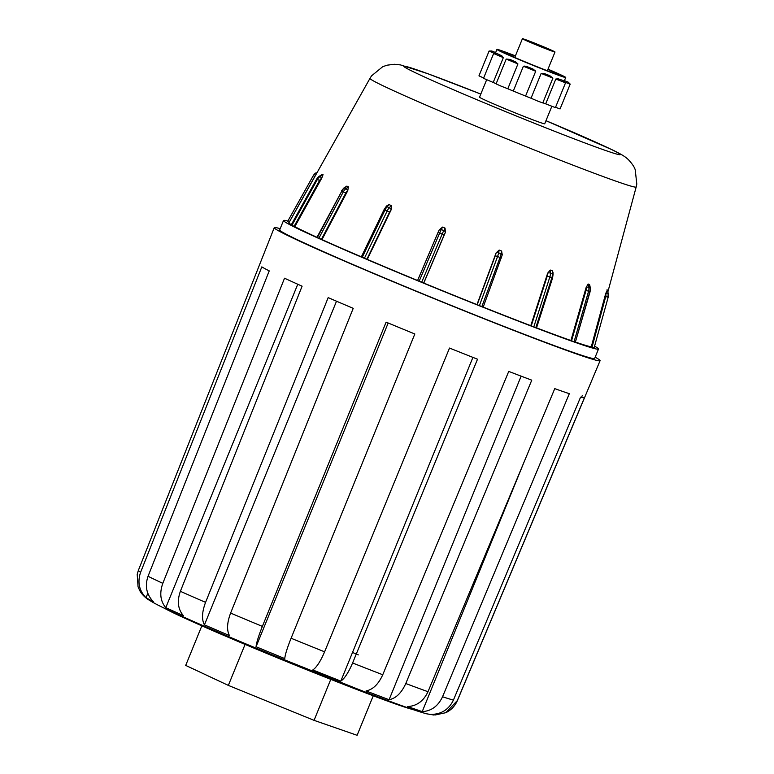 <?xml version="1.0" encoding="UTF-8"?>
<svg xmlns="http://www.w3.org/2000/svg" width="774" height="774" viewBox="0 0 774 774"><rect width="100%" height="100%" fill="white"/><g stroke="black" fill="none" stroke-linecap="round" stroke-linejoin="round"><path stroke-width="1.16" d="M515.407 55.883A37.152 1.113 22.2 0 0 496.927 49.41L495.631 52.593A37.152 1.113 22.2 0 0 495.757 52.758L495.776 53.986M494.325 53.396L489.081 51.045C493.764 51.065 490.077 50.62 495.786 52.555M483.653 77.98L478.961 75.852L489.081 51.045M498.775 54.393A37.152 1.113 22.2 0 0 501.842 55.825L503.332 57.634L493.648 53.512C495.544 53.203 497.227 53.483 498.698 54.364L501.842 55.825M503.332 57.634L493.202 82.45L483.518 78.319L493.648 53.512M510.153 59.511A37.152 1.113 22.2 0 0 512.746 60.624A37.152 1.113 22.2 0 0 515.474 61.785L517.932 63.942L506.206 59.066L509.902 59.414L515.474 61.785M517.932 63.942L507.812 88.758L500.865 86.04L496.076 83.882L506.206 59.066M524.443 66.1L526.862 66.535A37.152 1.113 22.2 0 0 533.005 69.041L535.676 71.227M534.757 70.144L535.695 71.256L523.388 66.235L513.288 91.042M525.546 96.044L513.259 91.051A37.152 1.113 22.2 0 1 507.812 88.758M544.412 73.588A37.152 1.113 22.2 0 0 549.743 75.649L552.907 78.106L541.161 73.414L544.412 73.588L549.743 75.649M552.907 78.116L542.787 102.932L537.911 101.152L531.032 98.23L541.161 73.414M561.266 79.867C562.988 80.303 564.41 81.289 565.533 82.818L555.819 79.035L558.102 78.774A37.152 1.113 22.2 0 0 561.189 79.848L561.344 79.906M565.533 82.828L555.403 107.634L545.699 103.851L555.819 79.035M563.462 81.589L564.275 80.699A37.152 1.113 22.2 0 0 564.42 80.66L565.717 77.477A37.152 1.113 22.2 0 0 547.992 69.176M564.275 80.486C569.78 83.118 566.849 80.864 570.186 84.105L565.117 82.267M570.186 84.124L560.066 108.931L555.548 107.296M496.927 49.41A37.152 1.113 22.2 0 0 514.042 57.44A37.152 1.113 22.2 0 0 565.717 77.477M535.695 71.266L525.575 96.073A37.152 1.113 22.2 0 0 531.032 98.23M542.835 102.787A37.152 1.113 22.2 0 0 545.699 103.851M493.202 82.45A37.152 1.113 22.2 0 0 496.134 83.747M547.886 69.437A29.325 0.88 -157.8 0 1 558.48 74.527A29.325 0.88 -157.8 0 1 517.68 58.708A29.325 0.88 -157.8 0 1 504.174 52.361A29.325 0.88 -157.8 0 1 515.3 56.144M544.17 47.243L549.569 49.778L538.578 45.676L527.849 40.916L544.17 47.243M530.529 42.502A17.599 0.532 22.2 0 0 555.006 51.993A17.599 0.532 22.2 0 0 538.907 44.863A17.599 0.532 22.2 0 0 522.421 38.7A17.599 0.532 22.2 0 0 530.529 42.502M551.823 106.367L544.712 123.782A35.188 1.055 -157.8 0 1 495.757 104.8A35.188 1.055 -157.8 0 1 479.541 97.185L486.643 79.78M289.186 222.283L287.57 221.558L313.286 175.688M322.003 174.576L323.048 174.672L321.665 178.32L294.826 226.656L291.15 225.011L316.769 179.026A7.817 7.527 -61.6 0 1 319.546 176.095L319.439 176.162M343.879 188.005L346.887 186.099L348.426 186.795L347.749 190.723L321.994 239.582L316.934 237.415L341.827 191.072A7.817 6.153 -65.6 0 1 344.362 188.034A1.954 0.677 -127.4 0 0 343.879 188.005L341.431 190.936M387.039 205.623L389.08 204.626L391.276 205.565L391.189 209.715L367.282 259.387L361.332 256.9L384.039 209.715L384.988 210.025A7.817 3.841 -66.8 0 1 387.116 206.803A1.954 0.977 -137.8 0 0 385.945 206.832L384.039 209.715M439.255 229.888L442.554 227.092L445.069 228.127L445.36 232.403L423.794 283.061L417.573 280.527L438.026 232.49L417.592 280.527M439.351 229.685L439.293 229.781A1.954 1.122 -152.7 0 0 439.235 229.936A5.863 0.706 112.4 0 0 438.045 232.481L439.68 233.003A7.817 0.948 -67.6 0 1 441.286 229.559A1.954 1.122 -152.7 0 0 439.293 229.781L438.026 232.49M483.121 307.094L476.978 304.617L496.076 252.972L499.162 250.06L501.62 251.037L502.191 254.849M533.789 326.938L549.859 276.928L552.559 278.021L536.508 327.944L530.78 325.68L547.663 273.164L550.295 270.049L552.307 270.813L552.984 272.4M574.066 341.779L570.912 340.512L586.16 287.386L588.163 284L589.72 284.919L590.281 287.831A1.954 0.532 -10.9 0 0 590.049 287.647A7.817 6.811 109.2 0 1 589.856 291.643L575.334 342.224L574.066 341.779L588.579 291.198L586.024 290.443L571.57 340.792M586.16 287.386L586.179 287.444A1.954 0.532 169.1 0 1 588.782 287.202A7.817 6.811 -70.8 0 1 588.579 291.198L590.088 291.74L575.334 342.224M594.422 347.981L591.278 346.849L605.723 293.491L607.367 289.96M594.074 347.942L608.19 297.177L606.545 296.703M594.887 346.326A170.096 5.118 -157.8 0 1 598.495 349.045A170.096 5.118 -157.8 0 1 577.181 343.066A170.096 5.118 -157.8 0 1 399.094 273.019A170.096 5.118 -157.8 0 1 283.516 220.503A170.096 5.118 -157.8 0 1 287.851 221.054M591.278 346.849A164.233 4.934 -157.8 0 1 575.624 342.137M570.912 340.512A164.233 4.934 -157.8 0 1 536.537 327.866M530.78 325.68A164.233 4.934 -157.8 0 1 483.199 307.094M476.978 304.617A164.233 4.934 -157.8 0 1 423.794 283.061M417.592 280.498A164.233 4.934 -157.8 0 1 367.282 259.387M361.361 256.852A164.233 4.934 -157.8 0 1 321.994 239.582M316.992 237.308A164.233 4.934 -157.8 0 1 294.826 226.656M291.324 224.702A164.233 4.934 -157.8 0 1 288.954 222.699L369.972 78.358L371.568 75.833L382.695 66.719L387.048 65.19L394.372 64.271L400.545 64.919L427.741 73.694L480.809 94.08A116.593 3.502 -157.8 0 0 419.769 74.797A116.593 3.502 -157.8 0 0 589.149 144.544A116.593 3.502 -157.8 0 0 566.365 129.326A116.593 3.502 -157.8 0 0 545.97 120.686L612.747 150.04C622.335 154.829 625.373 156.706 628.594 159.86C632.223 163.807 634.438 167.116 635.222 169.777L636.799 184.077L636.18 186.989A143.761 4.325 -157.8 0 1 618.165 181.948A143.761 4.325 -157.8 0 1 467.409 122.65A143.761 4.325 -157.8 0 1 369.972 78.358M146.005 597.721C139.068 590.552 137.279 582.067 140.626 572.247L261.815 266.885A175.563 5.283 22.2 0 0 269.236 270.89L148.047 576.262C144.699 586.073 146.489 594.567 153.426 601.737L146.005 597.721L147.824 593.281M165.781 607.658C160.353 601.204 159.367 593.097 162.811 583.335L284.532 278.214A175.563 5.283 22.2 0 0 302.102 286.187L180.381 591.307C176.936 601.069 177.923 609.177 183.361 615.63L165.781 607.658L297.767 284.242M204.433 624.87C201.569 619.548 201.946 612.041 205.565 602.356L328.176 297.622A175.563 5.283 22.2 0 0 353.225 308.342L230.613 613.076C226.995 622.76 226.618 630.268 229.481 635.589L204.433 624.87L336.516 301.212M256.059 646.745C256.436 642.788 258.545 636.005 262.376 626.398L386.11 322.148A175.563 5.283 22.2 0 0 414.825 333.981L291.092 638.24C287.251 647.838 285.142 654.62 284.764 658.587L256.059 646.745L388.18 323M340.812 681.11L312.812 669.955C316.605 667.381 320.533 661.335 324.596 651.824L449.52 348.058A175.563 5.283 22.2 0 0 477.519 359.204L352.596 662.979C348.532 672.49 344.604 678.537 340.812 681.11L472.924 357.385M389.08 699.735L366.044 690.959C372.913 689.586 378.486 684.187 382.753 674.754L508.741 371.404A175.563 5.283 22.2 0 0 531.767 380.169L405.779 683.529C401.512 692.962 395.949 698.361 389.08 699.735L521.134 376.145M422.217 711.625L407.666 706.575C416.799 706.033 423.572 701.07 427.993 691.704L554.764 388.635A175.563 5.283 22.2 0 0 562.601 391.402A175.563 5.283 22.2 0 0 569.316 393.685L442.544 696.755C438.123 706.13 431.35 711.083 422.217 711.625L524.414 461.188M435.182 714.973L431.321 714.402C441.567 714.199 448.93 709.429 453.419 700.073L580.587 397.13A175.563 5.283 22.2 0 0 584.447 397.691L457.279 700.644L445.863 712.68L435.182 714.973L435.52 714.131M581.835 396.617L582.261 395.591M595.167 357.201A175.959 5.292 -157.8 0 1 600.082 360.674A175.959 5.292 -157.8 0 1 578.043 354.482A175.959 5.292 -157.8 0 1 393.84 282.026A175.959 5.292 -157.8 0 1 274.238 227.701A175.959 5.292 -157.8 0 1 280.188 228.659M164.214 608.103A136.863 4.112 22.2 0 0 267.398 653.711A136.863 4.112 22.2 0 0 398.262 704.911A136.863 4.112 22.2 0 0 412.542 709.448M373.242 695.787L357.114 735.3L314.06 720.342L228.349 685.396L185.702 665.408L201.84 625.847M228.349 685.396L245.077 644.403M314.06 720.342L330.779 679.369M598.495 349.045L594.655 358.449A170.096 5.118 -157.8 0 1 573.35 352.47A170.096 5.118 -157.8 0 1 395.253 282.423A170.096 5.118 -157.8 0 1 279.675 229.917L283.516 220.503M533.005 69.041L526.862 66.535M561.189 79.848L558.102 78.774M287.57 221.558L313.276 175.669L316.102 172.776A7.817 7.759 -81.6 0 0 313.296 175.669L314.737 176.588A5.863 5.824 98.4 0 1 315.289 175.775M316.092 172.776L316.45 173.705M289.157 222.264L314.737 176.588M323.048 174.672L320.194 176.453L319.546 176.095L322.4 174.324M316.769 179.026L317.417 179.375L291.866 225.408M321.616 178.349L320.194 176.453A7.817 7.527 118.4 0 0 317.417 179.375L319.527 180.545A5.863 5.65 -61.6 0 1 321.616 178.349L321.665 178.32M294.091 226.356L319.527 180.545M317.301 237.599L341.827 191.072L343.366 191.768L318.84 238.295M348.426 186.795L345.901 188.73L344.362 188.034L346.887 186.099M347.7 190.752A1.954 0.677 52.6 0 0 345.901 188.73A7.817 6.153 114.4 0 0 343.366 191.768L345.804 193.036A5.863 4.615 -65.6 0 1 347.7 190.752L347.749 190.723M321.394 239.35L345.804 193.036M362.232 257.326L384.988 210.025L387.174 210.963L364.419 258.264M391.276 205.565L389.303 207.742L387.116 206.803L389.08 204.626M391.151 209.754A1.954 0.977 42.2 0 0 389.303 207.742A7.817 3.841 113.2 0 0 387.174 210.963L389.554 212.173A5.863 2.883 -66.8 0 1 391.151 209.754L391.189 209.715M366.905 259.251L389.554 212.173M419.14 281.233L439.68 233.003L442.186 234.038L421.656 282.268M445.069 228.127L443.792 230.594L441.286 229.559L442.554 227.092M445.331 232.452A1.954 1.122 27.3 0 0 443.792 230.594A7.817 0.948 112.4 0 0 442.186 234.038L444.131 235.035A5.863 0.706 -67.6 0 1 445.331 232.452L445.36 232.403M423.697 283.042L444.131 235.035M479.387 305.672L497.576 256.494L495.273 255.768L477.171 304.724M499.162 250.06L498.63 252.827L501.078 253.804A7.817 2.099 111.7 0 1 500.023 257.471L497.576 256.494A7.817 2.099 -68.3 0 0 498.63 252.827A1.954 1.093 -169 0 0 496.066 253.021A5.863 1.567 111.7 0 1 495.273 255.768M501.62 251.037L501.078 253.804A1.954 1.093 11 0 1 502.181 255.062L502.365 254.124M501.223 258.139L500.023 257.471L481.834 306.649M547.663 273.164L547.663 273.212A1.954 0.88 177.6 0 1 550.42 273.067A7.817 4.818 -69.1 0 1 549.859 276.928L547.247 276.105L531.245 325.883M547.663 273.212A5.863 3.609 110.9 0 1 547.247 276.105M552.307 270.813L552.442 273.832L550.42 273.067L550.295 270.049M552.984 272.322L553.071 274.451A1.954 0.88 -2.4 0 0 552.442 273.832A7.817 4.818 110.9 0 1 551.881 277.692L535.801 327.702M586.179 287.444A5.863 5.108 109.2 0 1 586.024 290.443M589.44 284.445L590.049 287.647L588.782 287.202L588.163 284M605.723 293.491L607.851 293.085A7.817 7.759 -81.6 0 1 607.842 297.129L605.723 296.587L592.033 347.158M605.742 293.549A5.863 5.824 98.4 0 1 605.723 296.587M608.209 293.143L608.19 297.177A7.817 7.759 98.4 0 0 608.19 293.133L607 289.805M445.863 712.68C451.136 710.097 454.986 706.052 457.415 700.528A172.283 5.176 -157.8 0 1 457.279 700.644M453.419 700.073A172.283 5.176 -157.8 0 1 442.544 696.755M427.993 691.704A172.283 5.176 -157.8 0 1 405.779 683.529M382.753 674.754A172.283 5.176 -157.8 0 1 352.596 662.979M324.596 651.824A172.283 5.176 -157.8 0 1 291.092 638.24M262.376 626.398A172.283 5.176 -157.8 0 1 230.613 613.076M205.565 602.356A172.283 5.176 -157.8 0 1 180.381 591.307M162.811 583.335A172.283 5.176 -157.8 0 1 148.047 576.262M140.626 572.247A172.283 5.176 -157.8 0 1 138.391 570.332L274.238 227.701M352.509 652.434A172.283 5.176 -157.8 0 1 358.323 654.881M494.915 52.197L495.766 52.255M547.353 70.744L555.006 51.993M514.768 57.45L522.421 38.7M291.15 225.011L316.701 178.997L322.245 174.353M385.945 206.832L387.087 205.565M483.179 307.133L502.181 255.062M552.559 278.021L553.071 274.451M590.088 291.74L590.281 287.831M433.817 715.021L426.474 713.773C415.028 710.677 392.341 702.54 358.42 689.363L276.676 656.671C232.239 638.386 197.38 623.428 172.099 611.808C160.789 606.748 152.468 602.424 147.147 598.824C143.877 596.319 141.468 593.687 139.93 590.93L138.062 586.866L137.201 574.298L138.391 570.332M457.415 700.528L600.082 360.674M636.18 186.989L607.88 291.885"/></g></svg>
